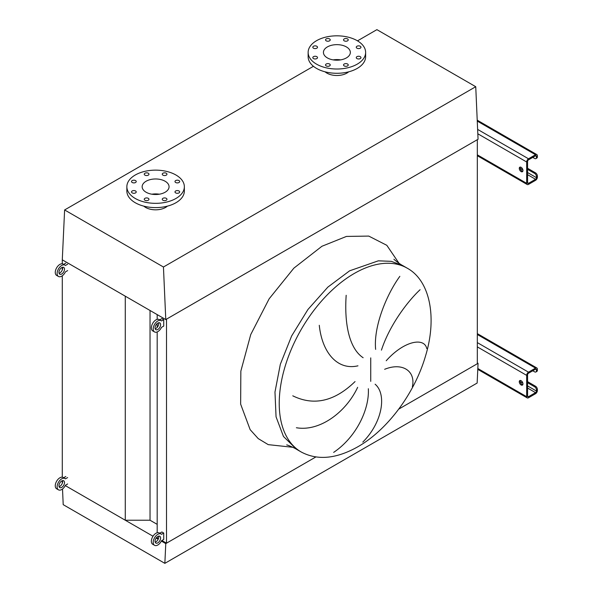 <?xml version="1.0" encoding="UTF-8"?>
<svg xmlns="http://www.w3.org/2000/svg" width="593" height="593" viewBox="0 0 593 593"><rect width="100%" height="100%" fill="white"/><g stroke="black" fill="none" stroke-linecap="round" stroke-linejoin="round"><path stroke-width="0.89" d="M360.277 46.261A2.35 1.356 0 0 0 357.712 45.965A2.35 1.356 0 0 0 356.26 47.225A2.35 1.356 0 0 0 356.949 48.181A2.35 1.356 0 0 0 359.514 48.478A2.35 1.356 0 0 0 360.967 47.225A2.35 1.356 0 0 0 360.277 46.261M347.55 38.916A2.35 1.356 0 0 0 344.985 38.619A2.35 1.356 0 0 0 343.532 39.872A2.35 1.356 0 0 0 344.222 40.835A2.35 1.356 0 0 0 346.786 41.132A2.35 1.356 0 0 0 348.239 39.872A2.35 1.356 0 0 0 347.55 38.916M329.545 38.916A2.35 1.356 0 0 0 326.988 38.619A2.35 1.356 0 0 0 325.535 39.872A2.35 1.356 0 0 0 326.224 40.835A2.35 1.356 0 0 0 328.781 41.132A2.35 1.356 0 0 0 330.234 39.872A2.35 1.356 0 0 0 329.545 38.916M316.818 46.261A2.35 1.356 0 0 0 314.253 45.965A2.35 1.356 0 0 0 312.808 47.225A2.35 1.356 0 0 0 313.489 48.181A2.35 1.356 0 0 0 316.054 48.478A2.35 1.356 0 0 0 317.507 47.225A2.35 1.356 0 0 0 316.818 46.261M316.818 56.654A2.35 1.356 0 0 0 314.253 56.365A2.35 1.356 0 0 0 312.808 57.617A2.35 1.356 0 0 0 313.489 58.574A2.35 1.356 0 0 0 316.054 58.87A2.35 1.356 0 0 0 317.507 57.617A2.35 1.356 0 0 0 316.818 56.654M329.545 64.007A2.35 1.356 0 0 0 326.988 63.71A2.35 1.356 0 0 0 325.535 64.963A2.35 1.356 0 0 0 326.224 65.927A2.35 1.356 0 0 0 328.781 66.216A2.35 1.356 0 0 0 330.234 64.963A2.35 1.356 0 0 0 329.545 64.007M347.55 64.007A2.35 1.356 0 0 0 344.985 63.71A2.35 1.356 0 0 0 343.532 64.963A2.35 1.356 0 0 0 344.222 65.927A2.35 1.356 0 0 0 346.786 66.216A2.35 1.356 0 0 0 348.239 64.963A2.35 1.356 0 0 0 347.55 64.007M360.277 56.654A2.35 1.356 0 0 0 357.712 56.365A2.35 1.356 0 0 0 356.26 57.617A2.35 1.356 0 0 0 356.949 58.574A2.35 1.356 0 0 0 359.514 58.87A2.35 1.356 0 0 0 360.967 57.617A2.35 1.356 0 0 0 360.277 56.654M357.216 64.155A28.746 16.597 180 0 1 325.883 67.75A28.746 16.597 180 0 1 308.138 52.421A28.746 16.597 180 0 1 316.558 40.687A28.746 16.597 180 0 1 347.883 37.085A28.746 16.597 180 0 1 365.629 52.421A28.746 16.597 180 0 1 357.216 64.155M365.629 52.421L365.629 56.683A28.746 16.597 180 0 1 357.216 68.425A28.746 16.597 180 0 1 325.883 72.02A28.746 16.597 180 0 1 308.138 56.683L308.138 52.421M348.691 71.82A14.113 8.146 180 0 1 346.861 73.117A14.113 8.146 180 0 1 325.083 71.82M340.604 59.886A13.461 7.768 0 0 0 333.17 59.886M327.366 46.921A13.461 7.768 180 0 1 342.035 45.238A13.461 7.768 180 0 1 350.344 52.421A13.461 7.768 180 0 1 346.401 57.914A13.461 7.768 180 0 1 331.732 59.596A13.461 7.768 180 0 1 323.43 52.421A13.461 7.768 180 0 1 327.366 46.921M178.997 180.583A2.35 1.356 0 0 0 176.44 180.287A2.35 1.356 0 0 0 174.987 181.54A2.35 1.356 0 0 0 175.676 182.503A2.35 1.356 0 0 0 178.234 182.8A2.35 1.356 0 0 0 179.686 181.54A2.35 1.356 0 0 0 178.997 180.583M166.27 173.23A2.35 1.356 0 0 0 163.705 172.941A2.35 1.356 0 0 0 162.26 174.194A2.35 1.356 0 0 0 162.942 175.15A2.35 1.356 0 0 0 165.506 175.446A2.35 1.356 0 0 0 166.959 174.194A2.35 1.356 0 0 0 166.27 173.23M148.272 173.23A2.35 1.356 0 0 0 145.708 172.941A2.35 1.356 0 0 0 144.255 174.194A2.35 1.356 0 0 0 144.944 175.15A2.35 1.356 0 0 0 147.509 175.446A2.35 1.356 0 0 0 148.962 174.194A2.35 1.356 0 0 0 148.272 173.23M135.538 180.583A2.35 1.356 0 0 0 132.98 180.287A2.35 1.356 0 0 0 131.527 181.54A2.35 1.356 0 0 0 132.217 182.503A2.35 1.356 0 0 0 134.781 182.8A2.35 1.356 0 0 0 136.227 181.54A2.35 1.356 0 0 0 135.538 180.583M135.538 190.976A2.35 1.356 0 0 0 132.98 190.679A2.35 1.356 0 0 0 131.527 191.932A2.35 1.356 0 0 0 132.217 192.895A2.35 1.356 0 0 0 134.781 193.192A2.35 1.356 0 0 0 136.227 191.932A2.35 1.356 0 0 0 135.538 190.976M148.272 198.321A2.35 1.356 0 0 0 145.708 198.032A2.35 1.356 0 0 0 144.255 199.285A2.35 1.356 0 0 0 144.944 200.241A2.35 1.356 0 0 0 147.509 200.538A2.35 1.356 0 0 0 148.962 199.285A2.35 1.356 0 0 0 148.272 198.321M166.27 198.321A2.35 1.356 0 0 0 163.705 198.032A2.35 1.356 0 0 0 162.26 199.285A2.35 1.356 0 0 0 162.942 200.241A2.35 1.356 0 0 0 165.506 200.538A2.35 1.356 0 0 0 166.959 199.285A2.35 1.356 0 0 0 166.27 198.321M178.997 190.976A2.35 1.356 0 0 0 176.44 190.679A2.35 1.356 0 0 0 174.987 191.932A2.35 1.356 0 0 0 175.676 192.895A2.35 1.356 0 0 0 178.234 193.192A2.35 1.356 0 0 0 179.686 191.932A2.35 1.356 0 0 0 178.997 190.976M175.936 198.477A28.746 16.597 180 0 1 144.603 202.072A28.746 16.597 180 0 1 126.858 186.736A28.746 16.597 180 0 1 135.278 175.002A28.746 16.597 180 0 1 166.611 171.407A28.746 16.597 180 0 1 184.356 186.736A28.746 16.597 180 0 1 175.936 198.477M184.356 186.736L184.356 191.005A28.746 16.597 180 0 1 175.936 202.739A28.746 16.597 180 0 1 144.603 206.342A28.746 16.597 180 0 1 126.858 191.005L126.858 186.736M159.324 194.207A13.461 7.768 0 0 0 151.89 194.207M146.093 181.243A13.461 7.768 180 0 1 160.755 179.56A13.461 7.768 180 0 1 169.064 186.736A13.461 7.768 180 0 1 165.121 192.236A13.461 7.768 180 0 1 150.459 193.918A13.461 7.768 180 0 1 142.15 186.736A13.461 7.768 180 0 1 146.093 181.243M167.411 206.142A14.113 8.146 180 0 1 165.588 207.439A14.113 8.146 180 0 1 143.802 206.142M64.615 209.952L62.287 259.823L165.773 319.568L163.446 267.013L64.615 209.952L313.445 66.29M163.446 267.013L475.742 86.711L376.903 29.65L357.505 40.85M165.773 319.568L478.062 139.266L475.742 86.711M412.357 386.821C415.893 371.285 402.647 361.975 384.642 369.298M386.228 360.744C403.944 340.782 424.343 337.054 426.745 348.543M420.081 289.725C408.392 300.592 389.823 324.371 381.432 350.144M375.636 349.388C373.368 326.261 386.918 293.995 399.845 276.345M375.11 384.197C386.895 394.152 382.648 422.209 362.805 442.111M333.666 452.385C356.423 437.041 369.543 409.088 368.327 388.726M292.772 395.813C313.83 406.168 334.585 401.424 355.044 381.581M357.646 387.333C345.771 412.624 319.457 431.786 296.381 427.738M346.179 295.284C344.281 322.666 348.788 348.239 363.138 357.735M357.964 365.822C337.41 370.662 322.095 352.546 319.279 325.29M62.517 488.995L63.206 504.665L164.854 563.35L477.143 383.048L478.062 363.309L398.741 409.111L477.328 363.739L477.328 139.689L166.507 319.138L166.507 543.181L315.832 456.973L165.773 543.611L161.355 541.061M158.472 538.54L157.182 537.799L157.182 536.924M157.182 532.751L157.182 331.939M157.182 327.41L157.182 323.548M157.182 319.375L157.182 314.601M161.889 540.519L166.507 543.181M153.001 536.235L65.267 485.585L125.279 520.231L150.036 520.231L150.036 310.48M150.036 520.231L157.182 524.353M125.279 520.231L125.279 296.181L62.287 259.823L62.287 263.796M62.287 483.332L62.287 480.73M62.287 477.172L62.287 275.782M62.287 269.948L62.287 267.354M164.854 563.35L165.773 543.611M158.198 539.237L156.159 538.066M478.062 363.309L477.328 362.879M521.121 167.322A2.617 1.512 -120 0 0 519.816 167.189A2.617 1.512 -120 0 0 519.416 169.287A2.617 1.512 -120 0 0 521.121 171.592A2.617 1.512 -120 0 0 522.426 171.718A2.617 1.512 -120 0 0 522.826 169.628A2.617 1.512 -120 0 0 521.121 167.322M522.804 171.303A2.617 1.512 60 0 1 522.048 171.058A2.617 1.512 60 0 1 520.357 167.07M527.585 168.286L535.531 172.867A2.617 1.512 60 0 1 537.384 176.069L536.457 176.603L536.457 177.67A1.305 0.756 -60 0 1 535.531 179.271L528.511 183.326A1.305 0.756 -60 0 1 527.859 183.393A1.305 0.756 -60 0 1 527.585 182.792L527.585 161.452A1.305 0.756 -60 0 1 528.511 159.851L535.531 155.803A1.305 0.756 -60 0 1 536.191 155.737A1.305 0.756 -60 0 1 536.457 156.33L536.457 157.397L537.384 156.863L537.384 155.803A2.617 1.512 120 0 0 536.843 154.603A2.617 1.512 120 0 0 535.531 154.736L528.511 158.791A2.617 1.512 120 0 0 526.666 161.985L526.666 183.326A2.617 1.512 120 0 0 527.207 184.519A2.617 1.512 120 0 0 528.511 184.393L535.531 180.339A2.617 1.512 120 0 0 537.384 177.137L537.384 176.069M527.585 169.346L534.612 173.401L535.531 172.867M537.384 156.863A2.617 1.512 60 0 1 536.843 158.064L535.916 158.598A2.617 1.512 -120 0 0 536.457 157.397M532.759 157.397L534.612 158.464A2.617 1.512 -120 0 0 535.916 158.598M536.457 176.603A2.617 1.512 -120 0 0 534.612 173.401M521.121 380.699A2.617 1.512 -120 0 0 519.816 380.573A2.617 1.512 -120 0 0 519.416 382.663A2.617 1.512 -120 0 0 521.121 384.968A2.617 1.512 -120 0 0 522.426 385.094A2.617 1.512 -120 0 0 522.826 383.004A2.617 1.512 -120 0 0 521.121 380.699M522.804 384.687A2.617 1.512 60 0 1 522.048 384.434A2.617 1.512 60 0 1 520.357 380.447M527.585 381.662L535.531 386.251A2.617 1.512 60 0 1 537.384 389.445L536.457 389.979L536.457 391.046A1.305 0.756 -60 0 1 535.531 392.648L528.511 396.702A1.305 0.756 -60 0 1 527.859 396.769A1.305 0.756 -60 0 1 527.585 396.168L527.585 374.828A1.305 0.756 -60 0 1 528.511 373.234L535.531 369.18A1.305 0.756 -60 0 1 536.191 369.113A1.305 0.756 -60 0 1 536.457 369.713L536.457 370.781L537.384 370.247L537.384 369.18A2.617 1.512 120 0 0 536.843 367.979A2.617 1.512 120 0 0 535.531 368.112L528.511 372.167A2.617 1.512 120 0 0 526.666 375.362L526.666 396.702A2.617 1.512 120 0 0 527.207 397.896A2.617 1.512 120 0 0 528.511 397.77L535.531 393.715A2.617 1.512 120 0 0 537.384 390.513L537.384 389.445M527.585 382.73L534.612 386.777L535.531 386.251M537.384 370.247A2.617 1.512 60 0 1 536.843 371.44L535.916 371.974A2.617 1.512 -120 0 0 536.457 370.781M532.759 370.781L534.612 371.841A2.617 1.512 -120 0 0 535.916 371.974M536.457 389.979A2.617 1.512 -120 0 0 534.612 386.777M59.085 273.269A3.921 2.261 120 0 0 59.886 272.943A3.921 2.261 120 0 0 62.539 267.28M61.731 274.01A3.921 2.261 120 0 0 64.296 270.556A3.921 2.261 120 0 0 63.696 267.413A3.921 2.261 120 0 0 61.731 267.606A3.921 2.261 120 0 0 59.174 271.06A3.921 2.261 120 0 0 59.774 274.203A3.921 2.261 120 0 0 61.731 274.01M67.646 264.196L65.43 265.471A6.53 3.773 120 0 0 65 265.153A6.53 3.773 120 0 0 61.731 265.471A6.53 3.773 120 0 0 57.469 271.231A6.53 3.773 120 0 0 58.47 276.464A6.53 3.773 120 0 0 61.731 276.145A6.53 3.773 120 0 0 65.43 271.876L67.646 270.593M65 265.153L63.154 264.085A6.53 3.773 120 0 0 59.886 264.404A6.53 3.773 120 0 0 55.616 270.163A6.53 3.773 120 0 0 56.617 275.397L58.47 276.464M65.801 263.129L63.651 264.367M59.085 486.645A3.921 2.261 120 0 0 59.886 486.319A3.921 2.261 120 0 0 62.539 480.656M61.731 487.387A3.921 2.261 120 0 0 64.296 483.932A3.921 2.261 120 0 0 63.696 480.79A3.921 2.261 120 0 0 61.731 480.982A3.921 2.261 120 0 0 59.174 484.437A3.921 2.261 120 0 0 59.774 487.579A3.921 2.261 120 0 0 61.731 487.387M67.646 477.573L65.43 478.847A6.53 3.773 120 0 0 65 478.529A6.53 3.773 120 0 0 61.731 478.847A6.53 3.773 120 0 0 57.469 484.607A6.53 3.773 120 0 0 58.47 489.84A6.53 3.773 120 0 0 61.731 489.521A6.53 3.773 120 0 0 65.43 485.252L67.646 483.97M65 478.529L63.154 477.461A6.53 3.773 120 0 0 59.886 477.788A6.53 3.773 120 0 0 55.616 483.54A6.53 3.773 120 0 0 56.617 488.78L58.47 489.84M65.801 476.505L63.651 477.743M155.173 328.744A3.921 2.261 120 0 0 155.974 328.418A3.921 2.261 120 0 0 158.627 322.755M157.827 329.486A3.921 2.261 120 0 0 160.384 326.031A3.921 2.261 120 0 0 159.784 322.889A3.921 2.261 120 0 0 157.827 323.089A3.921 2.261 120 0 0 155.262 326.543A3.921 2.261 120 0 0 155.863 329.678A3.921 2.261 120 0 0 157.827 329.486M157.827 320.954A6.53 3.773 120 0 0 153.557 326.706A6.53 3.773 120 0 0 154.558 331.947A6.53 3.773 120 0 0 157.827 331.62A6.53 3.773 120 0 0 161.518 327.351L163.735 326.076L163.735 319.671L161.518 320.954A6.53 3.773 120 0 0 161.088 320.628A6.53 3.773 120 0 0 157.827 320.954M161.088 320.628L159.243 319.56A6.53 3.773 120 0 0 155.974 319.886A6.53 3.773 120 0 0 151.712 325.639A6.53 3.773 120 0 0 152.712 330.879L154.558 331.947M163.735 319.671L161.889 318.604L159.739 319.849M155.173 542.121A3.921 2.261 120 0 0 155.974 541.794A3.921 2.261 120 0 0 158.627 536.139M157.827 542.862A3.921 2.261 120 0 0 160.384 539.408A3.921 2.261 120 0 0 159.784 536.265A3.921 2.261 120 0 0 157.827 536.465A3.921 2.261 120 0 0 155.262 539.919A3.921 2.261 120 0 0 155.863 543.055A3.921 2.261 120 0 0 157.827 542.862M157.827 534.33A6.53 3.773 120 0 0 153.557 540.082A6.53 3.773 120 0 0 154.558 545.323A6.53 3.773 120 0 0 157.827 544.997A6.53 3.773 120 0 0 161.518 540.727L163.735 539.452L163.735 533.048L161.518 534.33A6.53 3.773 120 0 0 161.088 534.004A6.53 3.773 120 0 0 157.827 534.33M161.088 534.004L159.243 532.937A6.53 3.773 120 0 0 155.974 533.263A6.53 3.773 120 0 0 151.712 539.022A6.53 3.773 120 0 0 152.712 544.255L154.558 545.323M163.735 533.048L161.889 531.98L159.739 533.226M407.302 268.221L402.684 265.553L391.313 261.343L378.349 260.824L349.633 270.808L327.855 287.116L307.952 309.472L291.637 335.964L280.326 364.302L274.974 392.055L276.056 416.827L283.469 436.478L296.589 449.324L301.207 451.992C317.44 460.642 336.327 458.9 357.853 446.766C387.74 429.762 414.878 392.937 425.581 355.785C437.152 317.959 430.273 280.867 407.302 268.221A106.103 61.257 120 0 0 354.258 273.477A106.103 61.257 120 0 0 284.944 366.971A106.103 61.257 120 0 0 301.207 451.992M292.742 447.285L268.236 444.639L258.237 438.612L250.15 429.658L240.639 404.13L240.847 371.122L250.743 334.556L269.148 298.805L293.861 268.155L321.917 246.273L346.445 236.422L368.757 236.088L386.814 245.309L399 263.248M370.736 381.366L370.736 357.875M477.328 154.84L526.666 183.326M477.825 133.788L526.666 161.985M477.632 129.407L528.511 158.791M477.261 121.091L535.531 154.736M535.531 155.803L536.457 156.33M527.585 182.792L528.511 183.326M527.585 174.683L535.531 179.271M520.231 168.301L522.885 169.835M527.585 172.548L536.457 177.67M477.825 368.505L526.666 396.702M477.328 346.883L526.666 375.362M477.328 342.613L528.511 372.167M477.328 334.504L535.531 368.112M535.531 369.18L536.457 369.713M527.585 396.168L528.511 396.702M527.585 388.059L535.531 392.648M520.231 381.684L522.885 383.211M527.585 385.924L536.457 391.046M402.684 265.553C399.815 264.115 394.323 259.838 393.915 259.208L393.922 259.215M286.701 444.906C287.738 445.017 294.528 447.893 296.589 449.324M477.328 155.722L527.207 184.519M477.217 120.179L536.843 154.603M477.78 369.365L527.207 397.896M477.328 333.622L536.843 367.979"/></g></svg>
